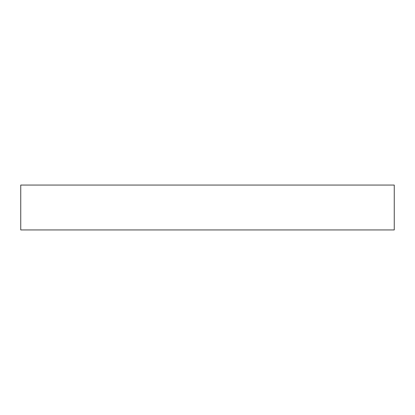 <?xml version="1.0" encoding="UTF-8"?>
<svg xmlns="http://www.w3.org/2000/svg" width="415" height="415" viewBox="0 0 415 415"><rect width="100%" height="100%" fill="white"/><g stroke="black" fill="none" stroke-linecap="round" stroke-linejoin="round"><path stroke-width="0.62" d="M394.25 229.941L394.25 185.059L20.75 185.059L20.75 229.941L394.25 229.941"/></g></svg>
